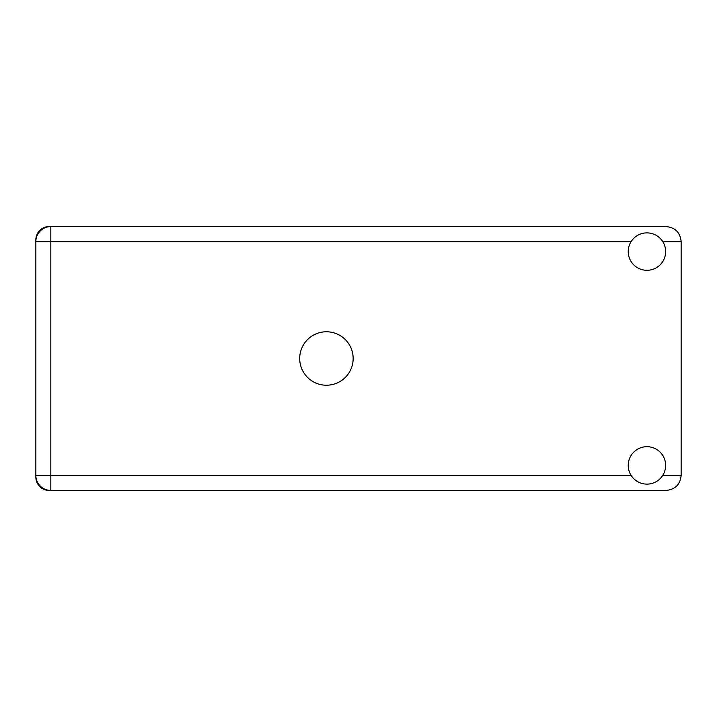 <?xml version="1.0" encoding="UTF-8"?>
<svg xmlns="http://www.w3.org/2000/svg" width="717" height="717" viewBox="0 0 717 717"><rect width="100%" height="100%" fill="white"/><g stroke="black" fill="none" stroke-linecap="round" stroke-linejoin="round"><path stroke-width="1.08" d="M35.85 239.828L35.85 477.172A13.256 13.256 0 0 0 49.106 490.428L666.183 490.428C675.208 489.469 680.2 484.486 681.15 475.461L681.15 241.539C680.2 232.514 675.208 227.531 666.183 226.572L49.106 226.572A13.256 13.256 0 0 0 35.85 239.828M646.94 484.118A18.705 18.705 0 0 0 665.645 465.405A18.705 18.705 0 0 0 646.94 446.7A18.705 18.705 0 0 0 628.226 465.405A18.705 18.705 0 0 0 646.94 484.118M646.94 270.3A18.705 18.705 0 0 0 665.645 251.595A18.705 18.705 0 0 0 646.94 232.882A18.705 18.705 0 0 0 628.226 251.595A18.705 18.705 0 0 0 646.94 270.3M326.423 331.774A26.726 26.726 0 0 0 299.697 358.5A26.726 26.726 0 0 0 326.423 385.226A26.726 26.726 0 0 0 353.158 358.5A26.726 26.726 0 0 0 326.423 331.774M50.817 226.572A14.967 14.967 0 0 0 35.85 241.539A14.967 14.967 0 0 1 50.817 226.572L50.817 475.461L631.157 475.461M35.85 475.461A14.967 14.967 0 0 0 50.817 490.428A14.967 14.967 0 0 1 35.85 475.461L50.817 475.461L50.817 490.428M662.723 475.461L681.15 475.461M681.15 241.539L662.723 241.539M631.157 241.539L35.85 241.539"/></g></svg>
